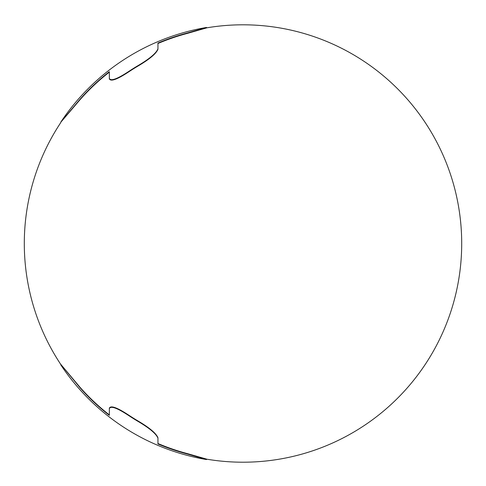 <?xml version="1.0" encoding="UTF-8"?>
<svg xmlns="http://www.w3.org/2000/svg" width="486" height="486" viewBox="0 0 486 486"><rect width="100%" height="100%" fill="white"/><g stroke="black" fill="none" stroke-linecap="round" stroke-linejoin="round"><path stroke-width="0.73" d="M206.55 27.502L187.11 33.054A217.345 217.345 0 0 0 157.95 43.078L157.95 48.825C156.255 53.126 149.773 58.63 138.51 65.331A206.192 206.192 0 0 0 128.79 71.418C123.395 74.929 111.367 82.656 109.35 78.44L109.35 71.691A217.345 217.345 0 0 0 80.19 99.101L60.75 122.199A218.7 218.7 0 0 1 206.55 27.447L206.55 27.921L187.11 33.467A217.345 217.345 0 0 0 157.95 43.491M60.75 122.296L80.19 99.521A217.345 217.345 0 0 1 109.35 72.11M157.95 48.825L157.95 49.244C156.255 53.539 149.773 59.043 138.51 65.75A206.192 206.192 0 0 0 128.79 71.831C123.395 75.348 111.367 83.076 109.35 78.86L109.35 78.44M206.55 27.866A218.7 218.7 0 0 1 459.039 277.53A218.7 218.7 0 0 1 206.55 459.149M60.75 364.397A218.7 218.7 0 0 1 60.75 122.618M109.35 414.904A217.345 217.345 0 0 1 80.19 387.494L60.75 364.3L80.19 387.907A217.345 217.345 0 0 0 109.35 415.317L109.35 408.574C111.367 404.352 123.395 412.079 128.79 415.597A206.192 206.192 0 0 0 138.51 421.678C149.773 428.385 156.255 433.889 157.95 438.184L157.95 443.937A217.345 217.345 0 0 0 187.11 453.96L206.55 459.562A218.7 218.7 0 0 1 60.75 364.816L60.75 364.719M109.35 408.574L109.35 408.155C111.367 403.933 123.395 411.666 128.79 415.178L128.79 415.597M157.95 438.184L157.95 437.771C156.255 433.469 149.773 427.966 138.51 421.259A206.192 206.192 0 0 1 128.79 415.178M206.55 459.507L206.55 459.094L187.11 453.541A217.345 217.345 0 0 1 157.95 443.518M187.11 33.054L187.11 33.467M80.19 99.101L80.19 99.521M138.51 65.331L138.51 65.75M128.79 71.418L128.79 71.831M187.11 453.541L187.11 453.96M138.51 421.259L138.51 421.678M80.19 387.494L80.19 387.907"/></g></svg>
